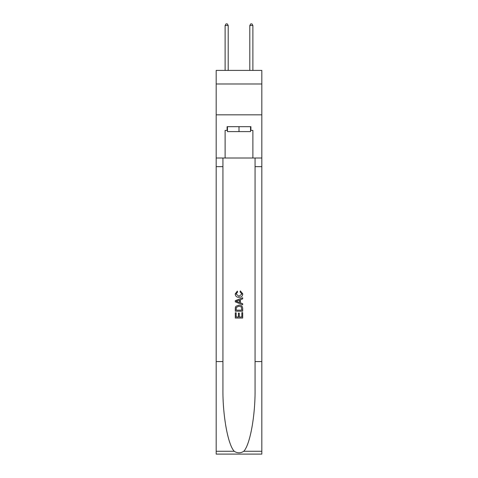 <?xml version="1.0" encoding="UTF-8"?>
<svg xmlns="http://www.w3.org/2000/svg" width="478" height="478" viewBox="0 0 478 478"><rect width="100%" height="100%" fill="white"/><g stroke="black" fill="none" stroke-linecap="round" stroke-linejoin="round"><path stroke-width="0.72" d="M261.825 83.985L261.825 70.409L216.176 70.409L216.176 83.985L261.825 83.985L261.825 114.828L216.176 114.828L216.176 83.985M250.538 126.67L250.538 131.605L227.462 131.605L227.462 126.67M239 126.67L239 131.605M241.844 312.618L241.844 316.986L239.281 316.986L241.844 316.986L241.844 312.618L242.699 312.618L242.699 318.025L235.296 318.025L235.296 312.809L235.296 318.025M238.426 313.09L238.426 316.986L236.15 316.986L238.426 316.986L238.426 313.09L239.281 313.09L239.281 316.986M235.929 306.279L235.403 307.354L235.929 306.279L238.958 305.119C241.324 305.107 242.573 306.249 242.699 308.543L242.699 311.196L235.296 311.196L235.296 308.663L235.296 311.196M240.326 290.887L240.087 291.927L240.326 290.887L242.794 293.904C242.591 296.181 241.306 297.322 238.94 297.34L238.94 297.34C236.67 297.292 235.421 296.151 235.2 293.928L237.351 291.072L237.578 292.118L236.054 293.976L238.94 296.294L241.94 294.006L240.087 291.927M243.774 451.286L261.825 451.286L261.825 454.1L216.176 454.1L216.176 361.571L222.933 361.571L222.933 389.08C222.605 415.37 227.934 444.749 234.226 451.286C237.405 453.317 240.589 453.317 243.774 451.286C250.066 444.749 255.395 415.37 255.067 389.08L255.067 158.009M235.296 300.686L235.296 301.863L242.699 304.803L235.296 301.863L235.296 300.686L242.699 297.746L235.296 300.686M255.067 361.571L261.825 361.571L261.825 114.828M216.176 361.571L216.176 114.828M222.933 158.009L222.933 361.571M261.825 451.286L261.825 361.571M216.176 158.009L225.12 158.009L225.12 130.369L227.462 130.369M250.538 130.369L250.908 130.369L250.908 126.67L227.092 126.67L227.092 130.369M250.908 130.369L252.88 130.369L252.88 158.009L261.825 158.009M225.12 158.009L252.88 158.009M242.699 297.746L242.699 298.858L240.422 299.7L240.422 302.855L242.699 303.697L242.699 304.803M237.518 301.779L239.568 302.538L239.568 300.011L236.15 301.277L237.518 301.779M239.568 300.011L239.568 302.538M235.296 308.663L235.403 307.354M241.318 306.876L241.844 310.15L241.318 306.876L238.94 306.165L236.305 307.426L236.15 310.15L241.844 310.15L236.15 310.15M235.296 312.809L236.15 312.809L236.15 316.986M228.203 70.409L228.203 25.501L225.12 25.501L225.12 70.409M225.12 25.501L226.046 23.9L227.277 23.9L228.203 25.501M252.88 70.409L252.88 25.501L249.797 25.501L249.797 70.409M249.797 25.501L250.723 23.9L251.954 23.9L252.88 25.501M255.067 166.643L261.825 166.643M222.933 166.643L216.176 166.643M216.176 451.286L234.226 451.286"/></g></svg>
